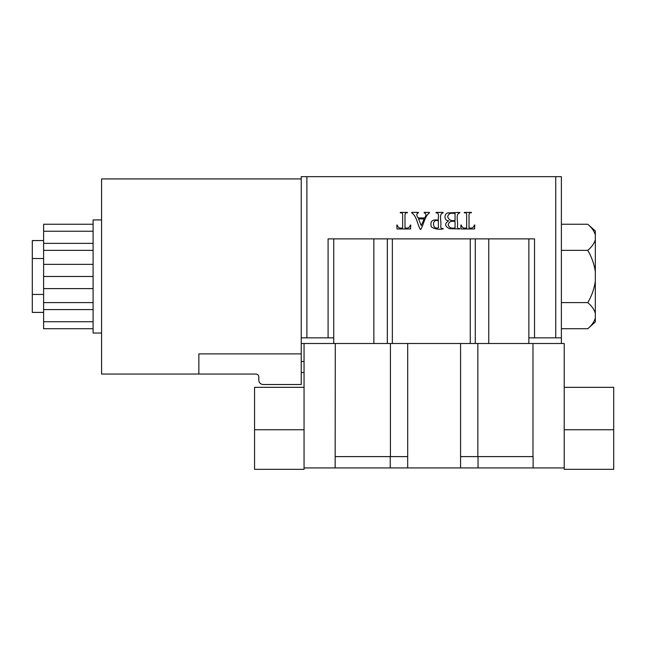 <?xml version="1.0" encoding="UTF-8"?>
<svg xmlns="http://www.w3.org/2000/svg" width="646" height="646" viewBox="0 0 646 646"><rect width="100%" height="100%" fill="white"/><g stroke="black" fill="none" stroke-linecap="round" stroke-linejoin="round"><path stroke-width="0.97" d="M503.484 456.617L533.103 456.617L533.103 467.922L564.216 467.922L564.216 343.502L335.298 343.502L335.161 456.617L407.691 456.617L407.691 467.922L460.574 467.922L460.574 456.617L503.484 456.617M304.056 387.334L254.564 387.334L254.564 469.343L304.056 469.343L304.056 343.502M304.056 467.922L407.691 467.922M198.855 374.042L198.855 353.887L301.23 353.887L301.23 384.507L263.051 384.507C260.491 384.233 259.078 382.82 258.812 380.26L258.812 376.868C258.626 375.165 257.689 374.22 255.977 374.042L101.584 374.042L101.584 178.926L301.23 178.926M101.584 333.037L93.097 333.037L93.097 219.923L101.584 219.923M301.23 361.461L304.056 361.461M301.23 372.484L304.056 372.484M301.23 304.936L301.23 176.657L306.882 176.657L306.882 337.85L301.23 337.85L301.23 304.936M43.613 312.398L32.3 312.398L32.3 240.562L43.613 240.562M32.3 258.521L43.613 258.521M32.3 294.439L43.613 294.439M93.097 309.604L43.613 309.604L43.613 231.236L93.097 231.236M43.613 243.364L93.097 243.364M93.097 328.725L43.613 328.725L43.613 309.604M43.613 321.724L93.097 321.724M43.613 231.236L43.613 224.235L93.097 224.235M43.613 288.609L93.097 288.609M43.613 302.603L93.097 302.603M301.23 353.887L301.23 337.85M43.613 250.357L93.097 250.357M93.097 264.359L43.613 264.359M43.613 276.48L93.097 276.48M397.306 225.074C397.952 227.626 399.737 228.579 402.652 227.925L402.652 215.255C402.805 213.39 402.022 212.591 400.286 212.857L400.286 212.389L407.368 212.389L407.368 212.857C405.858 212.364 405.066 213.164 405.002 215.255L405.002 227.925C407.933 228.579 409.693 227.626 410.267 225.074L410.727 225.074L410.565 228.975L397.007 228.975L396.838 225.074L397.306 225.074M424.131 218.913L418.543 218.913L421.281 225.624L424.131 218.913M418.342 212.389L418.342 212.857C416.395 213.576 416.323 215.271 418.14 217.952L424.543 217.952C426.554 215.384 426.425 213.689 424.164 212.857L424.164 212.389L429.412 212.389L429.412 212.857C424.688 216.281 423.873 224.227 420.821 229.354L420.288 229.354C417.243 224.243 416.767 215.958 411.752 212.857L411.752 212.389L418.342 212.389M438.384 227.731L438.384 220.835C431.786 218.082 431.98 230.251 438.384 227.731M448.639 220.884C443.479 220.577 444.383 213.414 447.791 212.914L459.766 212.389L459.766 212.857C455.002 214.068 458.466 222.054 457.408 226.027C457.247 227.933 458.03 228.757 459.766 228.506L459.766 228.975L449.39 228.692C444.666 226.181 444.416 223.581 448.639 220.884M455.059 221.562C451.336 220.633 449.043 221.659 448.195 224.647C449.035 227.707 451.32 228.765 455.059 227.828L455.059 221.562M461.317 225.074C461.971 227.626 463.747 228.579 466.662 227.925L466.662 215.255C466.824 213.398 466.041 212.599 464.312 212.857L464.312 212.389L471.378 212.389L471.378 212.857C469.868 212.364 469.085 213.164 469.028 215.255L469.028 227.925C471.96 228.579 473.712 227.626 474.293 225.074L474.753 225.074L474.576 228.975L461.034 228.975L460.856 225.074L461.317 225.074M438.384 220.149C437.891 217.839 439.878 212.405 436.026 212.857L436.026 212.389L443.099 212.389L443.099 212.857C438.319 214.036 441.799 222.062 440.742 226.027C440.564 227.941 441.355 228.765 443.099 228.506L443.099 228.975C438.666 229.701 434.758 229.039 431.383 226.972C429.808 221.425 432.142 219.147 438.384 220.149M455.059 220.407L455.059 213.608C450.851 212.558 448.397 213.6 447.678 216.733C448.792 220.011 451.247 221.239 455.059 220.407M333.748 238.875L333.748 337.85L328.087 337.85L328.087 238.875L534.525 238.875L534.525 337.85L528.864 337.85L528.864 238.875M555.73 337.85L555.73 176.657L561.382 176.657L561.382 337.85L534.525 337.85M555.73 176.657L306.882 176.657M328.087 337.85L306.882 337.85M561.382 337.85L561.382 343.502M333.748 337.85L333.748 343.502L301.23 343.502M528.864 343.502L528.864 337.85M532.974 343.502L532.974 456.617M335.161 467.922L335.161 456.617M333.748 343.502L335.298 343.502M460.574 343.502L460.574 456.617M407.691 343.502L407.691 456.617M460.574 467.922L533.103 467.922M564.216 387.334L613.7 387.334L613.7 469.343L564.216 469.343L564.216 467.922M595.321 318.066L595.321 321.983L587.771 328.725C591.688 325.423 594.199 321.87 595.321 318.066L595.321 313.262C594.215 309.482 591.696 305.929 587.771 302.603C591.688 295.997 594.199 288.891 595.321 281.293L595.321 313.262M587.771 224.235L595.321 230.985L595.321 234.894C594.215 231.115 591.696 227.562 587.771 224.235L561.382 224.235M595.321 234.894L595.321 281.293M595.321 271.675C594.215 264.109 591.696 257.003 587.771 250.357C591.688 247.055 594.199 243.502 595.321 239.706M561.382 250.357L587.771 250.357M561.382 302.603L587.771 302.603M561.382 328.725L587.771 328.725M477.854 343.502L477.854 456.617M254.564 429.752L304.056 429.752M390.232 467.922L390.232 456.617M470.256 343.502L470.256 238.875M475.295 238.875L475.295 343.502M387.317 343.502L387.317 238.875M392.356 238.875L392.356 343.502M488.756 238.875L488.756 343.502M373.856 238.875L373.856 343.502M478.04 467.922L478.04 456.617M613.7 429.752L564.216 429.752M390.418 343.502L390.418 456.617"/></g></svg>
